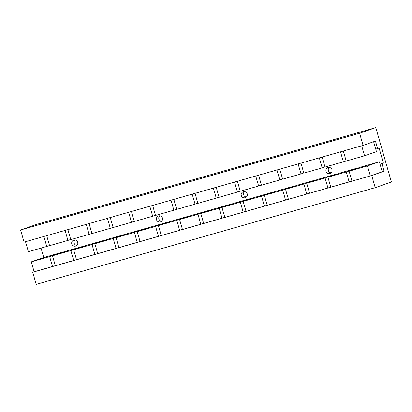 <?xml version="1.0" encoding="UTF-8"?>
<svg xmlns="http://www.w3.org/2000/svg" width="412" height="412" viewBox="0 0 412 412"><rect width="100%" height="100%" fill="white"/><g stroke="black" fill="none" stroke-linecap="round" stroke-linejoin="round"><path stroke-width="0.62" d="M326.031 171.387A3.121 3.085 -109.2 0 0 330.027 173.488A3.121 3.085 -109.2 0 0 331.964 169.692A3.121 3.085 -109.2 0 0 327.967 167.596A3.121 3.085 -109.2 0 0 326.031 171.387M331.109 172.834A3.121 3.085 70.8 0 1 329.224 167.437M241.283 195.566A3.121 3.085 -109.2 0 0 245.274 197.667A3.121 3.085 -109.2 0 0 247.215 193.877A3.121 3.085 -109.2 0 0 243.219 191.776A3.121 3.085 -109.2 0 0 241.283 195.566M246.361 197.013A3.121 3.085 70.8 0 1 244.476 191.616M156.534 219.75A3.121 3.085 -109.2 0 0 160.525 221.847A3.121 3.085 -109.2 0 0 162.467 218.056A3.121 3.085 -109.2 0 0 158.471 215.955A3.121 3.085 -109.2 0 0 156.534 219.75M161.607 221.192A3.121 3.085 70.8 0 1 159.727 215.795M71.781 243.93A3.121 3.085 -109.2 0 0 75.777 246.031A3.121 3.085 -109.2 0 0 77.714 242.235A3.121 3.085 -109.2 0 0 73.722 240.134A3.121 3.085 -109.2 0 0 71.781 243.93M76.859 245.372A3.121 3.085 70.8 0 1 74.979 239.975M84.96 210.666L70.756 214.729L84.96 210.666M169.708 186.487L155.504 190.55L169.708 186.487M254.456 162.307L240.253 166.366L254.456 162.307M339.21 138.123L325.001 142.186L339.21 138.123M43.193 257.696L31.291 261.847L49.651 256.609L61.558 252.453L43.193 257.696M49.651 256.609L52.52 266.605L55.296 265.637M31.291 261.847L34.155 271.843L52.52 266.605M64.38 251.65L52.479 255.8L70.838 250.563L82.745 246.412L64.38 251.65M70.838 250.563L73.707 260.559L76.483 259.591M52.479 255.8L55.342 265.797L73.707 260.559M85.567 245.603L73.666 249.754L92.025 244.517L103.932 240.366L85.567 245.603M92.025 244.517L94.894 254.513L97.67 253.545M73.666 249.754L76.534 259.756L94.894 254.513M106.754 239.557L94.853 243.708L113.212 238.471L125.119 234.32L106.754 239.557M113.212 238.471L116.081 248.472L118.862 247.499M94.853 243.708L97.721 253.71L116.081 248.472M127.941 233.511L116.04 237.667L134.4 232.425L146.306 228.274L127.941 233.511M134.4 232.425L137.268 242.426L140.049 241.458M116.04 237.667L118.908 247.663L137.268 242.426M149.129 227.47L137.227 231.621L155.587 226.379L167.493 222.228L149.129 227.47M155.587 226.379L158.455 236.38L161.236 235.412M137.227 231.621L140.095 241.617L158.455 236.38M170.316 221.424L158.414 225.575L176.774 220.338L188.681 216.187L170.316 221.424M176.774 220.338L179.642 230.334L182.423 229.366M158.414 225.575L161.283 235.571L179.642 230.334M191.508 215.378L179.601 219.529L197.966 214.292L209.868 210.141L191.508 215.378M197.966 214.292L200.829 224.288L203.61 223.319M179.601 219.529L182.47 229.53L200.829 224.288M212.695 209.332L200.788 213.483L219.153 208.245L231.055 204.095L212.695 209.332M219.153 208.245L222.017 218.242L224.798 217.273M200.788 213.483L203.657 223.484L222.017 218.242M233.882 203.286L221.975 207.442L240.34 202.199L252.242 198.048L233.882 203.286M240.34 202.199L243.204 212.201L245.985 211.232M221.975 207.442L224.844 217.438L243.204 212.201M255.069 197.245L243.162 201.396L261.527 196.153L273.429 192.002L255.069 197.245M261.527 196.153L264.391 206.155L267.172 205.186M243.162 201.396L246.031 211.392L264.391 206.155M276.256 191.199L264.349 195.35L282.714 190.112L294.616 185.956L276.256 191.199M282.714 190.112L285.578 200.108L288.359 199.14M264.349 195.35L267.218 205.346L285.578 200.108M297.443 185.153L285.537 189.304L303.901 184.066L315.803 179.915L297.443 185.153M303.901 184.066L306.765 194.062L309.546 193.094M285.537 189.304L288.405 199.305L306.765 194.062M318.631 179.107L306.724 183.258L325.089 178.02L336.99 173.869L318.631 179.107M325.089 178.02L327.952 188.016L330.733 187.048M306.724 183.258L309.592 193.259L327.952 188.016M384.092 171.217L371.722 175.533L375.203 187.671L391.4 182.027L375.796 127.607L359.599 133.256L363.08 145.395L375.45 141.079L377.603 148.578L379.086 148.057L383.428 163.198L381.945 163.719L384.092 171.217L382.228 171.752M34.134 271.76L371.722 175.533M351.966 181.167L370.331 175.929L382.233 171.778L379.364 161.777L361.005 167.02L349.098 171.171L351.966 181.167M327.911 177.217L346.276 171.974L358.177 167.823L339.818 173.061L327.911 177.217L330.779 187.213L351.92 181.002M32.723 272.255L36.205 284.393L375.203 187.671M380.075 164.254L381.945 163.719M380.049 164.167L383.428 163.198M41.04 248.091L43.749 257.536M375.734 149.113L377.603 148.578M375.796 127.607L36.797 224.329L20.6 229.973L24.081 242.117L363.08 145.395M20.6 229.973L359.599 133.256M349.098 171.171L367.463 165.928L370.331 175.929M367.463 165.928L379.364 161.777M346.276 171.974L349.144 181.975M361.69 145.791L364.553 155.787L346.193 161.03L343.325 151.029M364.553 155.787L376.46 151.637L373.617 141.718M340.503 151.837L343.366 161.834L325.006 167.071L322.138 157.075M343.366 161.834L346.147 160.865M319.315 157.884L322.179 167.88L303.819 173.117L300.951 163.121M322.179 167.88L324.96 166.912M298.123 163.925L300.992 173.926L282.632 179.163L279.763 169.167M300.992 173.926L303.773 172.958M276.936 169.971L279.805 179.967L261.445 185.209L258.576 175.213M279.805 179.967L282.586 178.999M255.749 176.017L258.618 186.013L240.258 191.256L237.389 181.254M258.618 186.013L261.393 185.045M234.562 182.063L237.43 192.059L219.066 197.297L216.202 187.3M237.43 192.059L240.206 191.091M213.375 188.109L216.243 198.105L197.878 203.343L195.015 193.346M216.243 198.105L219.019 197.137M192.188 194.155L195.056 204.151L176.691 209.389L173.828 199.393M195.056 204.151L197.832 203.183M171.001 200.196L173.869 210.197L155.504 215.435L152.641 205.439M173.869 210.197L176.645 209.224M149.814 206.242L152.682 216.238L134.317 221.481L131.454 211.48M152.682 216.238L155.458 215.27M128.626 212.288L131.495 222.284L113.13 227.522L110.267 217.526M131.495 222.284L134.271 221.316M107.439 218.334L110.308 228.33L91.943 233.568L89.08 223.572M110.308 228.33L113.084 227.362M86.252 224.38L89.121 234.377L70.756 239.614L67.892 229.618M89.121 234.377L91.897 233.408M65.065 230.421L67.934 240.423L49.569 245.66L46.7 235.664M67.934 240.423L70.71 239.449M43.878 236.467L46.747 246.464L28.382 251.706L25.513 241.705M46.747 246.464L49.522 245.495"/></g></svg>
